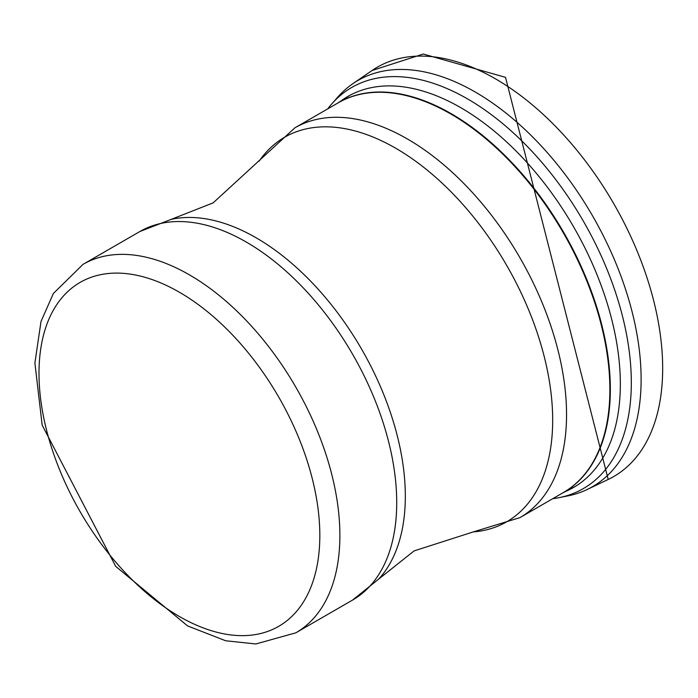 <?xml version="1.0" encoding="UTF-8"?>
<svg xmlns="http://www.w3.org/2000/svg" width="698" height="698" viewBox="0 0 698 698"><rect width="100%" height="100%" fill="white"/><g stroke="black" fill="none" stroke-linecap="round" stroke-linejoin="round"><path stroke-width="1.05" d="M559.115 497.648L567.91 495.885A234.545 135.412 -120 0 0 587.097 489.542A234.545 135.412 -120 0 0 629.072 300.681A234.545 135.412 -120 0 0 470.757 89.51A234.545 135.412 -120 0 0 352.97 83.603A234.545 135.412 -120 0 0 337.71 97.17L331.786 103.897A231.596 133.711 -120 0 0 327.711 108.888M552.755 498.686A231.596 133.711 -120 0 0 559.142 497.648A231.596 133.711 -120 0 0 623.331 319.605A231.596 133.711 -120 0 0 462.024 95.827A231.596 133.711 -120 0 0 331.786 103.897M565.816 491.357A225.733 130.325 -120 0 0 608.988 309.31A225.733 130.325 -120 0 0 454.337 104.115A225.733 130.325 -120 0 0 340.589 101.245M337.562 103.199A225.061 129.941 60 0 1 451.205 113.687A225.061 129.941 60 0 1 598.535 313.036A225.061 129.941 60 0 1 562.605 492.997M179.412 292.235A198.572 114.647 60 0 1 301.013 605.646A198.572 114.647 60 0 1 57.812 465.234A198.572 114.647 60 0 1 179.412 292.235M189.446 274.864A212.759 122.839 60 0 1 328.435 462.346A212.759 122.839 60 0 1 295.821 632.833L255.843 643.966L225.655 640.764L187.57 625.905L115.685 566.348L42.159 425.099L34.9 362.969L41.008 321.464L53.388 293.457L83.071 264.324A212.759 122.839 60 0 1 189.446 274.864M83.071 264.324L139.897 231.509A212.759 122.839 60 0 1 246.281 242.049A212.759 122.839 60 0 1 385.27 429.532A212.759 122.839 60 0 1 352.656 600.018L295.821 632.833M259.176 161.125A222.034 128.196 60 0 1 395.679 148.22A222.034 128.196 60 0 1 547.468 370.821A222.034 128.196 60 0 1 473.253 531.92L519.94 517.628A225.053 129.933 60 0 0 554.439 337.291A225.053 129.933 60 0 0 407.423 138.981A225.053 129.933 60 0 0 294.896 127.83L213.152 202.865L171.15 219.39A211.032 121.836 60 0 1 256.105 237.782A211.032 121.836 60 0 1 388.289 406.454A211.032 121.836 60 0 1 378.778 579.017L352.656 600.018M294.896 127.83L338.225 102.815A225.053 129.933 60 0 1 450.751 113.966A225.053 129.933 60 0 1 597.767 312.276A225.053 129.933 60 0 1 563.269 492.614L519.94 517.628M608.028 479.535A236.36 136.459 -120 0 0 651.103 291.118A236.36 136.459 -120 0 0 493.826 77.897A236.36 136.459 -120 0 0 372.095 70.489L423.276 54.034L505.509 77.338L608.211 479.447L587.28 489.455M575.379 486.375L562.126 493.277M349.681 95.452L337.082 103.478M171.15 219.39L139.897 231.509M473.253 531.92L414.089 550.905L378.778 579.017M352.97 83.603L372.095 70.489"/></g></svg>
